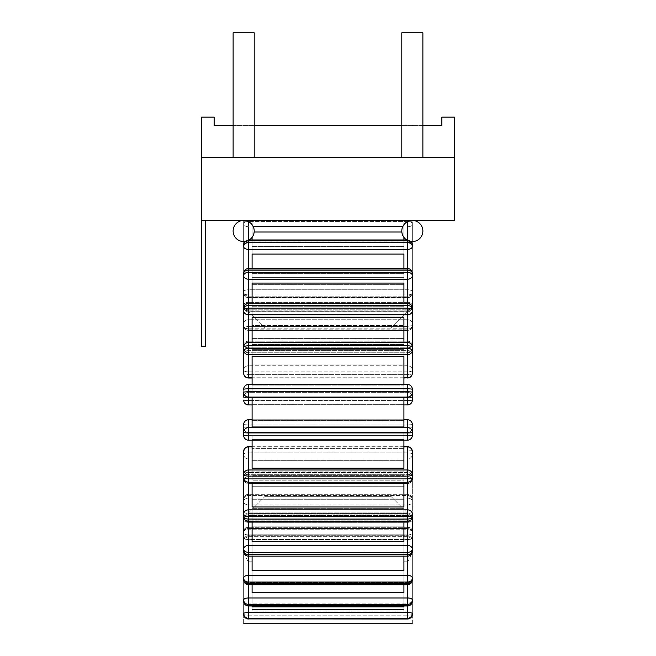 <?xml version="1.0" encoding="UTF-8"?>
<svg xmlns="http://www.w3.org/2000/svg" width="656" height="656" viewBox="0 0 656 656"><rect width="100%" height="100%" fill="white"/><g stroke="black" fill="none" stroke-linecap="round" stroke-linejoin="round"><path stroke-width="0.49" stroke-dasharray="3.28 2.46" d="M412.345 392.28A4.846 4.822 0 0 1 407.491 397.101L248.509 397.101A4.846 4.822 0 0 1 243.655 392.28A4.846 0.508 180 0 1 248.509 391.771L248.509 400.586A4.846 0.508 180 0 1 243.655 400.078A4.846 4.822 180 0 0 248.509 404.9L407.491 404.9L407.491 400.586L407.491 404.932L407.491 391.771A4.846 0.508 180 0 1 412.345 392.28L412.345 389.344A4.846 0.508 0 0 0 407.491 388.836L407.491 384.49A4.846 4.822 0 0 1 412.345 389.344A4.846 4.822 0 0 0 407.491 384.514L248.509 384.514L248.509 391.771L407.491 391.771L407.491 388.836L248.509 388.836A4.846 0.508 0 0 0 243.655 389.344L243.655 392.28M412.345 400.078A4.846 0.508 180 0 1 407.491 400.586A4.846 0.508 180 0 0 412.345 400.078A4.846 4.846 0 0 1 407.491 404.932A4.846 4.822 180 0 0 412.345 400.078L412.345 397.142A4.846 4.822 180 0 0 407.491 392.321L248.509 392.321L248.509 384.514A4.846 4.846 0 0 0 243.655 389.344A4.846 4.822 0 0 1 248.509 384.514A4.846 4.822 0 0 0 243.655 389.344L243.655 397.142A4.846 0.508 0 0 0 248.509 397.651A4.846 0.508 0 0 1 243.655 397.142A4.846 4.822 180 0 1 248.509 392.321A4.846 4.822 180 0 0 243.655 397.142M252.093 384.49L252.093 391.739L403.907 391.739L403.907 376.052L403.907 391.739L403.907 385.121L403.907 391.739L252.093 391.739L252.093 385.121L403.907 385.121L403.907 356.487L403.907 376.052L403.907 356.487L252.093 356.487L252.093 385.121L403.907 385.121L403.907 384.49M252.093 404.326L252.093 397.708L403.907 397.708L403.907 426.982L403.907 404.326L403.907 426.982L252.093 426.982L252.093 404.326L403.907 404.326L252.093 404.326L252.093 426.982L252.093 404.326M407.491 384.49A4.846 4.846 0 0 1 412.345 389.344L412.345 397.142A4.846 0.508 0 0 1 407.491 397.651A4.846 0.508 0 0 0 412.345 397.142A4.846 4.822 180 0 0 407.491 392.321L407.491 384.514L407.491 392.321L248.509 392.321L248.509 397.651L248.509 384.514L407.491 384.514L248.509 384.49M403.907 605.988L403.907 597.821L252.093 597.821L403.907 597.821L403.907 539.986L403.907 606.866L403.907 539.986L403.907 544.947L252.093 544.947L403.907 544.947L403.907 606.866L252.093 606.866L252.093 539.986L252.093 605.988M403.907 584.726L403.907 578.034L252.093 578.034L403.907 578.034L403.907 526.825L403.907 592.671L403.907 534.845L403.907 592.671L252.093 592.671L252.093 526.825L252.093 584.726M403.907 556.132L403.907 551.015L252.093 551.015L403.907 551.015L403.907 508.654L403.907 570.605L403.907 519.388L403.907 570.605L252.093 570.605L252.093 508.654L252.093 556.132M403.907 521.471L403.907 517.928L252.093 517.928L252.093 486.276L252.093 517.928L403.907 517.928L403.907 486.276L403.907 541.61L403.907 499.257L403.907 541.61L252.093 541.61L252.093 499.257L252.093 521.471M403.907 482.258L403.907 480.225L252.093 480.225L252.093 460.668L252.093 480.225L403.907 480.225L403.907 506.973L403.907 475.321L252.093 475.321L403.907 475.321L403.907 460.668L403.907 506.973L252.093 506.973L252.093 482.258M403.907 440.192L403.907 439.561L252.093 439.561L403.907 439.561L403.907 432.944L252.093 432.944L252.093 439.561L252.093 432.944L403.907 432.944L403.907 468.195L403.907 448.638L252.093 448.638L403.907 448.638L403.907 432.944L403.907 468.195L252.093 468.195L252.093 440.192M252.093 376.052L252.093 391.739L252.093 376.052L403.907 376.052L252.093 376.052M252.093 303.211L252.093 338.406L252.093 283.072L403.907 283.072L403.907 338.406L403.907 303.211M252.093 325.433L252.093 283.072L252.093 338.406L252.093 325.433L403.907 325.433L252.093 325.433M252.093 349.369L252.093 317.717L252.093 364.023L252.093 344.457L252.093 364.023L252.093 349.369L403.907 349.369L403.907 317.717L403.907 364.023L403.907 349.369L252.093 349.369M252.093 342.432L252.093 317.717L403.907 317.717L403.907 342.432M252.093 268.55L252.093 316.028L252.093 254.085L403.907 254.085L403.907 316.028L403.907 268.55M252.093 305.294L252.093 254.085L252.093 305.294L403.907 305.294L252.093 305.294M403.907 239.965L403.907 297.865L403.907 232.011L403.907 289.837L252.093 289.837L252.093 232.011L252.093 297.865L252.093 246.648L252.093 297.865L252.093 289.837L403.907 289.837L403.907 237.333M252.093 239.965L252.093 237.333M248.509 619.002L407.491 619.002L407.491 615.164A4.846 1.009 180 0 0 412.345 614.155L412.345 540.528L412.345 614.155A4.846 1.009 180 0 1 407.491 615.164L248.509 615.164L248.509 561.807C244.934 556.985 243.327 550.13 243.696 541.266A4.846 1.009 0 0 1 243.655 541.143A4.846 1.009 0 0 0 243.696 541.266A4.813 4.813 0 0 1 244.491 538.486L248.509 536.305L244.491 538.486A4.846 4.748 180 0 0 243.655 541.143A4.846 4.748 180 0 1 244.491 538.486A4.813 4.813 0 0 0 243.696 541.266C243.327 550.13 244.934 556.985 248.509 561.807L252.093 561.807L252.093 611.056L252.093 609.498L252.093 611.056L403.907 611.056L403.907 561.807L403.907 609.498L252.093 609.498L403.907 609.498L403.907 561.807L407.491 561.807L407.491 619.002L248.509 619.002L248.509 615.164A4.846 1.009 180 0 1 243.655 614.155A4.846 4.748 180 0 0 248.509 618.903L248.509 618.288A4.846 4.748 0 0 1 243.655 613.54A4.846 1.009 180 0 1 248.509 612.532L248.509 618.288L407.491 618.288L407.491 612.532A4.846 1.009 180 0 1 412.345 613.54L412.345 540.528A4.846 1.009 0 0 0 407.491 539.519L407.491 535.681L407.491 539.519L248.509 539.519A4.846 1.009 0 0 0 243.655 540.528L243.655 614.155L243.655 540.528A4.846 4.748 0 0 1 248.509 535.788A4.846 4.748 0 0 0 243.655 540.528L243.655 614.155A4.846 1.009 180 0 0 248.509 615.164L248.509 619.002A4.846 4.846 0 0 1 243.655 614.155M252.093 561.807L252.093 611.056L403.907 611.056L403.907 561.807L407.491 561.807C411.066 556.985 412.673 550.13 412.304 541.266A4.813 4.813 0 0 0 411.509 538.486L407.491 536.305L407.491 535.788L248.509 535.681L248.509 612.532L407.491 612.532L407.491 539.519L407.491 605.57A4.846 4.428 180 0 0 412.345 601.142A4.846 1.976 180 0 1 407.491 603.11L407.491 605.988L407.491 603.11A4.846 1.976 180 0 0 412.345 601.142L412.345 531.745A4.846 1.976 0 0 0 407.491 529.777L407.491 526.899L407.491 529.777L248.509 529.777A4.846 1.976 0 0 0 243.655 531.745A4.846 4.428 0 0 1 248.509 527.317A4.846 4.428 0 0 0 243.655 531.745L243.655 532.951A4.846 1.976 0 0 0 248.509 534.919A4.846 1.976 0 0 1 243.655 532.951L243.655 531.745A4.846 1.976 0 0 1 248.509 529.777L248.509 605.988L248.509 535.681L248.509 536.305L407.491 536.305L411.509 538.486A4.846 4.748 180 0 1 412.345 541.143A4.846 4.748 180 0 0 411.509 538.486A4.813 4.813 0 0 1 412.304 541.266C412.673 550.13 411.066 556.985 407.491 561.807L407.491 615.164L248.509 615.164L248.509 561.807L252.093 561.807M412.345 246.549A4.846 2.854 0 0 1 407.491 249.395L248.509 249.395L248.509 309.788L407.491 309.788A4.846 2.854 180 0 0 412.345 306.934A4.846 3.92 180 0 1 407.491 310.862A4.846 3.92 180 0 0 412.345 306.934L412.345 244.811A4.846 3.92 0 0 0 407.491 240.891L407.491 302.35A4.846 2.854 180 0 1 412.345 305.196A4.846 2.854 180 0 0 407.491 302.35L407.491 241.957A4.846 2.854 0 0 1 412.345 244.811L412.345 306.934A4.846 4.846 0 0 1 407.491 311.78L248.509 311.78A4.846 4.846 0 0 1 243.655 306.934L243.655 220.465L252.093 220.465L252.093 284.696L252.093 220.465L252.093 226.861L403.907 226.861L403.907 277.644L252.093 277.644L252.093 284.696L252.093 226.861L403.907 226.861L403.907 284.696L403.907 220.465L403.907 277.644L252.093 277.644L252.093 220.465L243.655 220.465L243.655 306.918L243.655 246.549A4.846 3.92 180 0 1 248.509 242.622L248.509 249.395A4.846 2.854 0 0 1 243.655 246.549L243.655 306.934A4.846 3.92 180 0 0 248.509 310.862A4.846 3.92 180 0 1 243.655 306.934L247.878 311.133L243.655 306.918L243.655 305.196L243.655 306.934A4.846 2.854 180 0 0 248.509 309.788A4.846 2.854 180 0 1 243.655 306.934A4.846 4.846 0 0 0 248.509 311.78L248.509 270.157A4.846 3.247 0 0 0 243.655 273.396L243.655 325.54A4.846 3.247 180 0 0 248.509 328.787A4.846 3.247 180 0 1 243.655 325.54L243.655 323.342A4.846 3.608 180 0 1 248.509 319.743A4.846 3.608 180 0 0 243.655 323.342L243.655 273.396A4.846 3.608 0 0 1 248.509 269.796A4.846 3.608 0 0 0 243.655 273.396L243.655 275.594A4.846 3.247 180 0 1 248.509 272.347L248.509 279.202A4.846 3.608 0 0 1 243.655 275.594L243.655 325.54A4.846 3.608 180 0 0 248.509 329.148A4.846 3.608 180 0 1 243.655 325.54A4.846 4.846 0 0 0 248.509 330.386L248.509 314.814A4.846 4.198 0 0 1 243.655 310.616A4.846 2.427 180 0 1 248.509 308.189L407.491 308.189A4.846 2.427 180 0 1 412.345 310.616A4.846 4.198 0 0 1 407.491 314.814L407.491 330.386L407.491 328.787L407.491 330.386L407.491 329.148L248.509 329.148L248.509 330.386L248.509 328.787L248.509 330.386L407.491 330.386A4.846 4.846 0 0 0 412.345 325.54A4.846 3.608 180 0 1 407.491 329.148L407.491 272.347A4.846 3.247 180 0 1 412.345 275.594L412.345 273.396A4.846 3.608 0 0 0 407.491 269.796L407.491 311.78L407.491 309.788L248.509 309.788L248.509 311.78L248.509 310.862L248.509 311.78L407.491 311.78A4.846 4.846 0 0 0 412.345 306.934L408.122 311.133L247.878 311.133L264.745 328L247.878 311.133L408.122 311.133L391.255 328L412.345 306.918L412.345 220.465L252.093 220.465L412.345 220.465L412.345 306.918A4.846 2.854 180 0 1 407.491 309.788L407.491 242.622A4.846 3.92 180 0 1 412.345 246.549L412.345 305.196A4.846 3.92 0 0 1 407.491 309.124L407.491 302.35L407.491 309.124L248.509 309.124A4.846 3.92 0 0 1 243.655 305.196A4.846 2.854 180 0 1 248.509 302.35A4.846 2.854 180 0 0 243.655 305.196L243.655 244.811L243.655 305.196A4.846 3.92 0 0 0 248.509 309.124L248.509 302.35L248.509 309.124L407.491 309.124A4.846 3.92 0 0 0 412.345 305.196L412.345 244.811A4.846 2.854 0 0 0 407.491 241.957L407.491 240.367M412.345 613.54A4.846 4.748 0 0 1 407.491 618.288L407.491 618.903A4.846 4.748 180 0 0 412.345 614.155L412.345 540.528A4.846 4.748 0 0 0 407.491 535.788A4.846 4.748 0 0 1 412.345 540.528A4.846 4.846 0 0 0 407.491 535.681L248.509 535.681A4.846 4.846 0 0 0 243.655 540.528A4.846 1.009 0 0 1 248.509 539.519L407.491 539.519A4.846 1.009 0 0 1 412.345 540.528A4.846 4.846 0 0 0 407.491 535.681L248.509 535.681A4.846 4.846 0 0 0 243.655 540.528L243.655 613.54M247.878 513.558L408.122 513.558L412.345 517.773L408.122 513.558L247.878 513.558L243.655 517.773L264.745 496.682L247.878 513.558M243.655 623.2L243.655 517.773L243.655 623.2L412.345 623.2L412.345 517.773L412.345 579.871A4.846 2.854 180 0 1 407.491 582.725L407.491 583.799A4.846 3.92 180 0 0 412.345 579.871L412.345 517.748A4.846 2.854 0 0 0 407.491 514.903L407.491 512.902L407.491 514.903L248.509 514.903A4.846 2.854 0 0 0 243.655 517.748A4.846 3.92 0 0 1 248.509 513.828A4.846 3.92 0 0 0 243.655 517.748L243.655 519.486A4.846 2.854 0 0 0 248.509 522.34A4.846 2.854 0 0 1 243.655 519.486L243.655 517.748A4.846 2.854 0 0 1 248.509 514.903L248.509 582.725A4.846 2.854 180 0 1 243.655 579.871A4.846 3.92 180 0 0 248.509 583.799L407.491 583.799L407.491 575.287A4.846 2.854 180 0 1 412.345 578.141A4.846 3.92 0 0 1 407.491 582.061L248.509 582.061A4.846 3.92 0 0 1 243.655 578.141A4.846 2.854 180 0 1 248.509 575.287L407.491 575.287L407.491 514.903L407.491 554.533A4.846 3.247 180 0 0 412.345 551.286A4.846 3.608 180 0 1 407.491 554.886L407.491 556.132L407.491 554.886A4.846 3.608 180 0 0 412.345 551.286L412.345 517.773L412.345 551.286A4.846 4.846 0 0 1 407.491 556.132L248.509 556.132L248.509 554.886A4.846 3.608 180 0 1 243.655 551.286L243.655 501.34A4.846 3.608 0 0 0 248.509 504.94A4.846 3.608 0 0 1 243.655 501.34A4.846 3.247 180 0 1 248.509 498.093A4.846 3.247 180 0 0 243.655 501.34L243.655 551.286A4.846 3.247 180 0 0 248.509 554.533L248.509 512.902L248.509 514.903L407.491 514.903A4.846 2.854 0 0 1 412.345 517.748L412.345 578.141M403.907 486.276L403.907 499.257L403.907 486.276L252.093 486.276L403.907 486.276M403.907 289.837L403.907 297.865L403.907 289.837M252.093 499.257L403.907 499.257L252.093 499.257M252.093 460.668L403.907 460.668L252.093 460.668M252.093 519.388L403.907 519.388L252.093 519.388M252.093 508.654L403.907 508.654L252.093 508.654M252.093 534.845L403.907 534.845L252.093 534.845M252.093 526.825L403.907 526.825L252.093 526.825M252.093 539.986L403.907 539.986L252.093 539.986M252.093 420.365L403.907 420.365L252.093 420.365M252.093 338.406L403.907 338.406L252.093 338.406M252.093 364.023L403.907 364.023L252.093 364.023M252.093 316.028L403.907 316.028L252.093 316.028M252.093 297.865L403.907 297.865L252.093 297.865M252.093 284.696L403.907 284.696L252.093 284.696M412.345 479.306L412.345 516.625A4.846 4.198 180 0 1 407.491 520.823L407.491 483.505A4.846 4.198 0 0 0 412.345 479.306A4.846 2.427 180 0 0 407.491 476.879A4.846 2.427 180 0 1 412.345 479.306A4.846 4.198 0 0 1 407.491 483.505L407.491 476.879L407.491 483.505L248.509 483.505A4.846 4.198 0 0 1 243.655 479.306L243.655 516.625A4.846 4.198 180 0 0 248.509 520.823L248.509 521.471L248.509 520.823A4.846 4.198 180 0 1 243.655 516.625L243.655 479.306A4.846 2.427 180 0 1 248.509 476.879A4.846 2.427 180 0 0 243.655 479.306A4.846 4.198 0 0 0 248.509 483.505L248.509 520.823L248.509 476.879L248.509 483.505L407.491 483.505L407.491 520.823A4.846 4.198 180 0 0 412.345 516.625L412.345 476.748A4.846 2.427 0 0 0 407.491 474.321L407.491 471.894L407.491 474.321L248.509 474.321A4.846 2.427 0 0 0 243.655 476.748L243.655 479.306M412.345 476.748A4.846 4.846 0 0 0 407.491 471.894L248.509 471.894A4.846 4.846 0 0 0 243.655 476.748L243.655 514.066A4.846 4.198 180 0 1 248.509 509.868L407.491 509.868A4.846 4.198 180 0 1 412.345 514.066A4.846 2.427 0 0 1 407.491 516.493L407.491 472.55A4.846 4.198 0 0 1 412.345 476.748A4.846 4.846 0 0 0 407.491 471.894L248.509 471.894A4.846 4.846 0 0 0 243.655 476.748A4.846 4.198 0 0 1 248.509 472.55A4.846 4.198 0 0 0 243.655 476.748A4.846 2.427 0 0 1 248.509 474.321L248.509 476.879L248.509 471.894L248.509 474.321L407.491 474.321L407.491 476.879L248.509 476.879L407.491 476.879L407.491 474.321A4.846 2.427 0 0 1 412.345 476.748A4.846 4.198 0 0 0 407.491 472.55L407.491 478.905A4.846 1.501 180 0 0 412.345 477.404A4.846 4.608 180 0 1 407.491 482.021L407.491 482.021A4.846 4.608 180 0 0 412.345 477.404L412.345 451.533A4.846 4.608 0 0 0 407.491 446.916L407.491 450.032L407.491 446.687L248.509 446.916A4.846 4.608 0 0 0 243.655 451.533A4.846 1.501 0 0 1 248.509 450.032A4.846 1.501 0 0 0 243.655 451.533L243.655 454.337A4.846 4.608 0 0 0 248.509 458.954A4.846 4.608 0 0 1 243.655 454.337A4.846 1.501 180 0 1 248.509 452.845A4.846 1.501 180 0 0 243.655 454.337L243.655 477.404A4.846 1.501 180 0 0 248.509 478.905L248.509 495.542A4.846 3.608 0 0 0 243.655 499.142A4.846 3.247 0 0 1 248.509 495.903A4.846 3.247 0 0 0 243.655 499.142L243.655 551.286A4.846 3.608 180 0 0 248.509 554.886L248.509 556.132A4.846 4.846 0 0 1 243.655 551.286M252.093 344.457L403.907 344.457L252.093 344.457M252.093 306.754L403.907 306.754L252.093 306.754M252.093 273.675L403.907 273.675L252.093 273.675M401.849 232.011L254.151 232.011M252.093 246.648L403.907 246.648L252.093 246.648M243.655 370.345A4.846 1.501 0 0 0 248.509 371.845A4.846 1.501 0 0 1 243.655 370.345L243.655 373.149A4.846 1.501 180 0 0 248.509 374.65A4.846 1.501 180 0 1 243.655 373.149A4.846 4.608 180 0 0 248.509 377.766L248.509 374.65L248.509 378.004L407.491 378.004L407.491 348.59A4.846 1.501 180 0 1 412.345 350.091L412.345 347.278A4.846 4.608 0 0 0 407.491 342.67L407.491 352.789L407.491 350.361L407.491 352.789L407.491 352.141L248.509 352.141A4.846 4.198 180 0 1 243.655 347.942A4.846 2.427 180 0 0 248.509 350.361A4.846 2.427 180 0 1 243.655 347.942A4.846 4.198 180 0 0 248.509 352.141L248.509 345.778A4.846 1.501 0 0 0 243.655 347.278L243.655 370.345A4.846 4.608 180 0 1 248.509 365.736A4.846 4.608 180 0 0 243.655 370.345L243.655 347.278A4.846 4.608 0 0 1 248.509 342.67A4.846 4.608 0 0 0 243.655 347.278L243.655 350.091A4.846 1.501 180 0 1 248.509 348.59L248.509 354.699A4.846 4.608 0 0 1 243.655 350.091L243.655 373.149A4.846 4.846 0 0 0 248.509 378.004M412.345 370.345A4.846 1.501 0 0 1 407.491 371.845L407.491 365.736L407.491 371.845L248.509 371.845L248.509 374.65L248.509 365.736L248.509 371.845L407.491 371.845A4.846 1.501 0 0 0 412.345 370.345L412.345 347.278L412.345 370.345A4.846 4.608 180 0 0 407.491 365.736L407.491 342.67A4.846 4.608 0 0 1 412.345 347.278A4.846 1.501 0 0 0 407.491 345.778L407.491 342.432L248.509 342.67L248.509 365.736L248.509 342.67L407.491 342.67L407.491 365.736L248.509 365.736L407.491 365.736A4.846 4.608 180 0 1 412.345 370.345L412.345 373.149A4.846 1.501 180 0 1 407.491 374.65L248.509 374.65L407.491 374.65A4.846 1.501 180 0 0 412.345 373.149L412.345 350.091A4.846 4.608 0 0 1 407.491 354.699L248.509 354.699L248.509 377.766L407.491 377.766A4.846 4.608 180 0 0 412.345 373.149A4.846 4.846 0 0 1 407.491 378.004M248.509 404.932A4.846 4.846 0 0 1 243.655 400.078A4.846 0.508 180 0 0 248.509 400.586L248.509 404.932L407.491 404.932M243.655 347.942A4.846 4.846 0 0 0 248.509 352.789L407.491 352.789A4.846 4.846 0 0 0 412.345 347.942A4.846 4.198 180 0 1 407.491 352.141L407.491 314.814L248.509 314.814L248.509 352.789L248.509 352.141L407.491 352.141A4.846 4.198 180 0 0 412.345 347.942L412.345 345.384A4.846 2.427 0 0 1 407.491 347.811L407.491 341.186L407.491 347.811L248.509 347.811A4.846 2.427 0 0 1 243.655 345.384L243.655 347.942A4.846 4.846 0 0 0 248.509 352.789L248.509 350.361L248.509 352.789L407.491 352.789A4.846 4.846 0 0 0 412.345 347.942L412.345 308.058A4.846 4.198 0 0 0 407.491 303.859L407.491 303.211L407.491 303.859A4.846 4.198 0 0 1 412.345 308.058L412.345 345.384L412.345 308.058A4.846 2.427 0 0 0 407.491 305.639L248.509 305.639A4.846 2.427 0 0 0 243.655 308.058L243.655 345.384A4.846 4.198 180 0 1 248.509 341.186A4.846 4.198 180 0 0 243.655 345.384A4.846 2.427 0 0 0 248.509 347.811L248.509 341.186L248.509 347.811L407.491 347.811L407.491 350.361L248.509 350.361L407.491 350.361A4.846 2.427 180 0 0 412.345 347.942A4.846 2.427 180 0 1 407.491 350.361L407.491 347.811A4.846 2.427 0 0 0 412.345 345.384A4.846 4.198 180 0 0 407.491 341.186L407.491 303.859L248.509 303.859A4.846 4.198 0 0 0 243.655 308.058L243.655 310.616M412.345 323.342A4.846 3.247 0 0 1 407.491 326.59L407.491 319.743L407.491 326.59L248.509 326.59A4.846 3.247 0 0 1 243.655 323.342A4.846 3.247 0 0 0 248.509 326.59L248.509 319.743L248.509 326.59L407.491 326.59A4.846 3.247 0 0 0 412.345 323.342L412.345 273.396L412.345 323.342A4.846 3.608 180 0 0 407.491 319.743L407.491 269.796A4.846 3.608 0 0 1 412.345 273.396A4.846 3.247 0 0 0 407.491 270.157L407.491 268.55L407.491 269.796L248.509 269.796L248.509 319.743L248.509 269.796L407.491 269.796L407.491 319.743L248.509 319.743L407.491 319.743A4.846 3.608 180 0 1 412.345 323.342L412.345 325.54L412.345 323.342M248.509 240.367L248.509 241.957A4.846 2.854 0 0 0 243.655 244.811A4.846 2.854 0 0 1 248.509 241.957L248.509 240.891A4.846 3.92 0 0 0 243.655 244.811L243.655 246.549M407.491 221.646L407.491 294.905A4.846 1.976 180 0 0 412.345 292.937L412.345 223.548A4.846 1.976 0 0 0 407.491 221.572A4.846 1.976 0 0 1 412.345 223.548L412.345 224.746A4.846 1.976 0 0 1 407.491 226.722A4.846 1.976 0 0 0 412.345 224.746L412.345 292.937A4.846 1.976 180 0 1 407.491 294.905L407.491 297.783L407.491 294.905L248.509 294.905A4.846 1.976 180 0 1 243.655 292.937A4.846 1.976 180 0 0 248.509 294.905L248.509 226.722A4.846 1.976 0 0 1 243.655 224.746A4.846 4.428 180 0 1 247.271 220.465L244.762 220.465L247.271 220.465M411.058 220.539A4.846 4.428 0 0 1 412.345 223.548A4.846 4.428 0 0 0 410.976 220.465L408.729 220.465A4.846 4.428 180 0 1 412.345 224.746A4.846 4.428 180 0 0 409.697 220.801M205.705 220.465L201.482 220.465L205.705 220.465L205.705 346.557L201.482 346.557L201.482 220.465L454.518 220.465L454.518 117.145L441.865 117.145L441.865 125.575L214.135 125.575L214.135 117.145L201.482 117.145L201.482 157.202L454.518 157.202M246.303 220.801A4.846 4.428 180 0 0 243.655 224.746L243.655 223.548A4.846 1.976 0 0 1 248.509 221.572A4.846 1.976 0 0 0 243.655 223.548L243.655 291.74A4.846 1.976 180 0 1 248.509 289.763A4.846 1.976 180 0 0 243.655 291.74L243.655 292.937A4.846 4.428 180 0 0 248.509 297.365A4.846 4.428 180 0 1 243.655 292.937L243.655 224.746A4.846 1.976 0 0 0 248.509 226.722L248.509 294.905L407.491 294.905L407.491 220.465L248.509 220.465L248.509 226.722L248.509 221.646M407.491 220.465L407.491 221.572L407.491 220.465L248.509 220.465L248.509 221.572L248.509 220.465L407.491 220.465L248.509 220.465M410.976 220.465L408.729 220.465M412.345 291.74A4.846 1.976 180 0 0 407.491 289.763L407.491 296.168L407.491 289.763L248.509 289.763L248.509 221.572L248.509 296.168A4.846 4.428 0 0 1 243.655 291.74A4.846 4.428 0 0 0 248.509 296.168L248.509 289.763L407.491 289.763L407.491 221.572L248.509 221.572L407.491 221.572L407.491 289.763A4.846 1.976 180 0 1 412.345 291.74A4.846 4.428 0 0 1 407.491 296.168L407.491 297.783L407.491 297.365L248.509 297.365L248.509 296.168L248.509 297.783L248.509 297.365L407.491 297.365A4.846 4.428 180 0 0 412.345 292.937A4.846 4.428 180 0 1 407.491 297.365L407.491 296.168A4.846 4.428 0 0 0 412.345 291.74M391.255 328L264.745 328L391.255 328M412.345 623.2L412.345 517.773M248.509 536.305L407.491 536.305L407.491 535.788L248.509 535.788L248.509 536.305M391.255 496.682L264.745 496.682L391.255 496.682L408.122 513.558L391.255 496.682M245.024 220.465A4.846 4.428 0 0 0 243.655 223.548A4.846 4.428 0 0 1 244.942 220.539M201.482 220.465L201.482 157.202M233.118 125.575L254.2 125.575M401.8 125.575L422.882 125.575M412.345 157.202L401.8 157.202L412.345 157.202M243.655 157.202L254.2 157.202L243.655 157.202M422.882 157.202L422.882 32.8L401.8 32.8L422.882 32.8L401.8 32.8L401.8 157.202M254.2 157.202L254.2 32.8L233.118 32.8L254.2 32.8L233.118 32.8L233.118 157.202M412.345 325.54A4.846 3.247 180 0 1 407.491 328.787L248.509 328.787L407.491 328.787A4.846 3.247 180 0 0 412.345 325.54L412.345 275.594A4.846 3.608 0 0 1 407.491 279.202L248.509 279.202L248.509 329.148L407.491 329.148A4.846 3.608 180 0 0 412.345 325.54A4.846 4.846 0 0 1 407.491 330.386L248.509 330.386A4.846 4.846 0 0 1 243.655 325.54M243.655 345.384L243.655 308.058A4.846 4.198 0 0 1 248.509 303.859L248.509 341.186L248.509 303.859L407.491 303.859L407.491 341.186L248.509 341.186L407.491 341.186A4.846 4.198 180 0 1 412.345 345.384M243.655 599.937L243.655 601.142A4.846 1.976 180 0 0 248.509 603.11L407.491 603.11L407.491 534.919A4.846 1.976 0 0 0 412.345 532.951L412.345 601.142L412.345 532.951A4.846 4.428 180 0 0 407.491 528.523L407.491 534.919L407.491 528.523L248.509 528.523A4.846 4.428 180 0 0 243.655 532.951A4.846 4.428 180 0 1 248.509 528.523L248.509 534.919L248.509 528.523L407.491 528.523L407.491 527.317L407.491 528.523A4.846 4.428 180 0 1 412.345 532.951A4.846 1.976 0 0 1 407.491 534.919L407.491 603.11L248.509 603.11A4.846 1.976 180 0 1 243.655 601.142A4.846 4.428 180 0 0 248.509 605.57L407.491 605.57L407.491 597.969A4.846 1.976 180 0 1 412.345 599.937A4.846 4.428 0 0 1 407.491 604.373L248.509 604.373A4.846 4.428 0 0 1 243.655 599.937A4.846 1.976 180 0 1 248.509 597.969L407.491 597.969L407.491 529.777L407.491 582.725A4.846 2.854 180 0 0 412.345 579.871L412.345 519.486A4.846 3.92 180 0 0 407.491 515.559L407.491 522.34L407.491 515.559L248.509 515.559A4.846 3.92 180 0 0 243.655 519.486A4.846 3.92 180 0 1 248.509 515.559L248.509 522.34L248.509 515.559L407.491 515.559L407.491 513.828L407.491 515.559A4.846 3.92 180 0 1 412.345 519.486A4.846 2.854 0 0 1 407.491 522.34L407.491 582.725L248.509 582.725L248.509 529.777L407.491 529.777A4.846 1.976 0 0 1 412.345 531.745L412.345 599.937M243.655 501.34L243.655 499.142A4.846 4.846 0 0 1 248.509 494.296L407.491 494.296A4.846 4.846 0 0 1 412.345 499.142A4.846 4.846 0 0 0 407.491 494.296L248.509 494.296A4.846 4.846 0 0 0 243.655 499.142A4.846 3.608 0 0 1 248.509 495.542L407.491 495.542A4.846 3.608 0 0 1 412.345 499.142A4.846 3.247 0 0 0 407.491 495.903A4.846 3.247 0 0 1 412.345 499.142L412.345 501.34A4.846 3.247 180 0 0 407.491 498.093L407.491 504.94L407.491 498.093L248.509 498.093L248.509 554.533L407.491 554.533L407.491 545.489A4.846 3.608 180 0 1 412.345 549.088A4.846 3.247 0 0 1 407.491 552.336L248.509 552.336A4.846 3.247 0 0 1 243.655 549.088A4.846 3.608 180 0 1 248.509 545.489L407.491 545.489L407.491 494.296L407.491 495.903L407.491 494.296L407.491 495.542L248.509 495.542L248.509 494.296L248.509 504.94L248.509 498.093L407.491 498.093L407.491 495.903L407.491 498.093A4.846 3.247 180 0 1 412.345 501.34A4.846 3.608 0 0 1 407.491 504.94L407.491 554.886L248.509 554.886L248.509 504.94L248.509 554.886L407.491 554.886L407.491 504.94L248.509 504.94L407.491 504.94A4.846 3.608 0 0 0 412.345 501.34L412.345 499.142A4.846 3.608 0 0 0 407.491 495.542L407.491 519.052A4.846 2.427 180 0 0 412.345 516.625L412.345 514.066M243.655 516.625A4.846 2.427 180 0 0 248.509 519.052L407.491 519.052L407.491 516.493L248.509 516.493A4.846 2.427 0 0 1 243.655 514.066L243.655 516.625A4.846 4.846 0 0 0 248.509 521.471L407.491 521.471L407.491 520.823L407.491 521.471A4.846 4.846 0 0 0 412.345 516.625M412.345 454.337L412.345 477.404L412.345 454.337A4.846 1.501 180 0 0 407.491 452.845L407.491 458.954L407.491 452.845L248.509 452.845L248.509 446.687L248.509 458.954L248.509 452.845L407.491 452.845L407.491 450.032L407.491 452.845A4.846 1.501 180 0 1 412.345 454.337A4.846 4.608 0 0 1 407.491 458.954L407.491 482.021L248.509 482.021A4.846 4.608 180 0 1 243.655 477.404A4.846 4.608 180 0 0 248.509 482.021L248.509 458.954L248.509 482.021L407.491 482.021L407.491 458.954L248.509 458.954L407.491 458.954A4.846 4.608 0 0 0 412.345 454.337L412.345 451.533A4.846 1.501 0 0 0 407.491 450.032A4.846 1.501 0 0 1 412.345 451.533A4.846 4.846 0 0 0 407.491 446.687M243.655 474.6A4.846 4.608 180 0 1 248.509 469.983L248.509 478.905L407.491 478.905L407.491 469.983A4.846 4.608 180 0 1 412.345 474.6A4.846 1.501 0 0 1 407.491 476.1L248.509 476.1A4.846 1.501 0 0 1 243.655 474.6M248.509 419.783L248.509 424.096L407.491 424.096L407.491 427.031L407.491 424.096L248.509 424.096L248.509 419.758L248.509 432.919A4.846 0.508 0 0 1 243.655 432.411A4.846 4.822 180 0 1 248.509 427.589L407.491 427.589L407.491 419.758A4.846 4.846 0 0 1 412.345 424.604A4.846 0.508 0 0 0 407.491 424.096A4.846 0.508 0 0 1 412.345 424.604A4.846 4.822 0 0 0 407.491 419.783L248.509 419.783A4.846 4.822 0 0 0 243.655 424.604A4.846 0.508 0 0 1 248.509 424.096A4.846 0.508 0 0 0 243.655 424.604L243.655 427.54A4.846 4.822 0 0 0 248.509 432.361L407.491 432.361L407.491 440.168L407.491 432.361A4.846 4.822 0 0 0 412.345 427.54A4.846 0.508 180 0 0 407.491 427.031A4.846 0.508 180 0 1 412.345 427.54A4.846 4.822 0 0 1 407.491 432.361L407.491 427.031L407.491 432.361L248.509 432.361A4.846 4.822 0 0 1 243.655 427.54L243.655 435.346A4.846 4.822 180 0 0 248.509 440.168A4.846 4.822 180 0 1 243.655 435.346A4.846 0.508 180 0 0 248.509 435.855L248.509 440.192L248.509 432.361L248.509 440.168L407.491 440.168A4.846 4.822 180 0 0 412.345 435.346A4.846 4.822 180 0 1 407.491 440.168L407.491 435.855A4.846 0.508 180 0 0 412.345 435.346L412.345 432.411A4.846 0.508 0 0 1 407.491 432.919L407.491 427.589A4.846 4.822 180 0 1 412.345 432.411M243.655 427.54A4.846 0.508 180 0 1 248.509 427.031A4.846 0.508 180 0 0 243.655 427.54M248.509 446.687A4.846 4.846 0 0 0 243.655 451.533L243.655 454.337M412.345 517.748A4.846 3.92 0 0 0 407.491 513.828A4.846 3.92 0 0 1 412.345 517.748A4.846 4.846 0 0 0 407.491 512.902L248.509 512.902A4.846 4.846 0 0 0 243.655 517.748L243.655 579.871A4.846 2.854 180 0 0 248.509 582.725L248.509 522.34L248.509 582.725L407.491 582.725L407.491 522.34L248.509 522.34L407.491 522.34A4.846 2.854 0 0 0 412.345 519.486L412.345 517.748A4.846 4.846 0 0 0 407.491 512.902L248.509 512.902A4.846 4.846 0 0 0 243.655 517.748L243.655 578.141M412.345 531.745A4.846 4.428 0 0 0 407.491 527.317A4.846 4.428 0 0 1 412.345 531.745A4.846 4.846 0 0 0 407.491 526.899L248.509 526.899A4.846 4.846 0 0 0 243.655 531.745A4.846 4.846 0 0 1 248.509 526.899L407.491 526.899A4.846 4.846 0 0 1 412.345 531.745M248.509 603.11L248.509 534.919L248.509 603.11M412.345 427.54L412.345 435.346A4.846 4.846 0 0 1 407.491 440.192L248.509 440.168A4.846 4.846 0 0 1 243.655 435.346L243.655 432.411M233.118 231.002A10.545 10.545 0 0 0 243.655 241.547A10.545 10.545 0 0 0 254.2 231.002A10.545 10.545 0 0 0 243.655 220.465A10.545 10.545 0 0 0 233.118 231.002A10.545 10.545 0 0 1 243.655 220.465A10.545 10.545 0 0 1 254.2 231.002A10.545 10.545 0 0 1 243.655 241.547A10.545 10.545 0 0 1 233.118 231.002A10.545 10.545 0 0 1 243.655 220.465A10.545 10.545 0 0 1 254.2 231.002A10.545 10.545 0 0 1 243.655 241.547A10.545 10.545 0 0 1 233.118 231.002M401.8 231.002A10.545 10.545 0 0 0 412.345 241.547A10.545 10.545 0 0 0 422.882 231.002A10.545 10.545 0 0 0 412.345 220.465A10.545 10.545 0 0 0 401.8 231.002A10.545 10.545 0 0 1 412.345 220.465A10.545 10.545 0 0 1 422.882 231.002A10.545 10.545 0 0 1 412.345 241.547A10.545 10.545 0 0 1 401.8 231.002A10.545 10.545 0 0 1 412.345 220.465A10.545 10.545 0 0 1 422.882 231.002A10.545 10.545 0 0 1 412.345 241.547A10.545 10.545 0 0 1 401.8 231.002M407.491 400.586L248.509 400.586L407.491 400.586L407.491 397.651L248.509 397.651L407.491 397.651L407.491 400.586M407.491 520.823L248.509 520.823L407.491 520.823M407.491 472.55L248.509 472.55L407.491 472.55M403.907 377.766L252.093 377.766M407.491 374.65L407.491 371.845L407.491 374.65M403.907 404.9L252.093 404.9L403.907 404.932M407.491 328.787L407.491 326.59L407.491 328.787M407.491 310.862L248.509 310.862L407.491 310.862L407.491 309.124L407.491 310.862M407.491 241.957L248.509 241.957L248.509 302.35L248.509 241.957L407.491 241.957M407.491 302.35L248.509 302.35L407.491 302.35M253.29 226.722L402.71 226.722M407.491 296.168L248.509 296.168L407.491 296.168M248.509 294.905L248.509 297.783L248.509 294.905M407.491 240.891L248.509 240.891L248.509 242.622L407.491 242.622L407.491 240.891M407.491 270.157L248.509 270.157L248.509 272.347L407.491 272.347L407.491 270.157M407.491 345.778L248.509 345.778L248.509 348.59L407.491 348.59L407.491 345.778M407.491 534.919L248.509 534.919L407.491 534.919M407.491 527.317L248.509 527.317L407.491 527.317M407.491 513.828L248.509 513.828L407.491 513.828M407.491 495.903L248.509 495.903L407.491 495.903M407.491 469.983L248.509 469.983L248.509 446.916L407.491 446.916L407.491 469.983M407.491 450.032L248.509 450.032L407.491 450.032M248.509 427.031L248.509 432.361L248.509 424.096L248.509 427.031L407.491 427.031L248.509 427.031M403.907 419.783L252.093 419.783M403.907 446.916L252.093 446.916M248.509 432.919L248.509 435.855L407.491 435.855L407.491 432.919L248.509 432.919M407.491 619.002A4.846 4.846 0 0 0 412.345 614.155M403.907 378.004L252.093 378.004M411 241.465A4.846 4.846 0 0 0 407.491 239.965L406.777 239.965M249.223 239.965L248.509 239.965A4.846 4.846 0 0 0 245 241.465M244.762 220.465A4.846 4.846 0 0 0 243.655 223.548A4.846 4.846 0 0 1 244.721 220.514M411.279 220.514A4.846 4.846 0 0 1 412.345 223.548A4.846 4.846 0 0 0 411.238 220.465M243.655 292.937A4.846 4.846 0 0 0 248.509 297.783L407.491 297.783A4.846 4.846 0 0 0 412.345 292.937A4.846 4.846 0 0 1 407.491 297.783L248.509 297.783A4.846 4.846 0 0 1 243.655 292.937M412.345 244.811A4.846 4.846 0 0 0 407.491 239.965L248.509 239.965A4.846 4.846 0 0 0 243.655 244.811M412.345 273.396A4.846 4.846 0 0 0 407.491 268.55L248.509 268.55A4.846 4.846 0 0 0 243.655 273.396M412.345 308.058A4.846 4.846 0 0 0 407.491 303.211L248.509 303.211A4.846 4.846 0 0 0 243.655 308.058M412.345 347.278A4.846 4.846 0 0 0 407.491 342.432L248.509 342.432A4.846 4.846 0 0 0 243.655 347.278M243.655 601.142A4.846 4.846 0 0 0 248.509 605.988L407.491 605.988A4.846 4.846 0 0 0 412.345 601.142M243.655 579.871A4.846 4.846 0 0 0 248.509 584.726L407.491 584.726A4.846 4.846 0 0 0 412.345 579.871M243.655 477.404A4.846 4.846 0 0 0 248.509 482.258L407.491 482.258A4.846 4.846 0 0 0 412.345 477.404M403.907 419.758L252.093 419.758M403.907 446.687L252.093 446.687M407.491 440.192L248.509 440.192M407.491 419.758L248.509 419.758A4.846 4.846 0 0 0 243.655 424.604"/><path stroke-width="0.98" d="M412.345 392.28A4.846 0.508 180 0 0 407.491 391.771L407.491 397.101A4.846 4.822 0 0 0 412.345 392.28L412.345 389.344A4.846 4.846 0 0 0 407.491 384.49L407.491 388.836A4.846 0.508 0 0 1 412.345 389.344L412.345 400.078A4.846 4.822 180 0 1 407.491 404.9L403.907 404.9L407.491 404.932A4.846 4.846 0 0 0 412.345 400.078M243.655 392.28A4.846 4.822 0 0 0 248.509 397.101L248.509 391.771A4.846 0.508 180 0 0 243.655 392.28L243.655 397.142M403.907 268.55L403.907 254.085L252.093 254.085L252.093 268.55M252.093 237.333L252.093 239.965M403.907 303.211L403.907 283.072L252.093 283.072L252.093 303.211M403.907 342.432L403.907 317.717L252.093 317.717L252.093 342.432M403.907 384.49L403.907 356.487L252.093 356.487L252.093 384.49M252.093 426.982L252.093 397.708L403.907 397.708L403.907 426.982L252.093 426.982M252.093 440.192L252.093 468.195L403.907 468.195L403.907 440.192M252.093 605.988L252.093 606.866L403.907 606.866L403.907 605.988M252.093 584.726L252.093 592.671L403.907 592.671L403.907 584.726M252.093 556.132L252.093 570.605L403.907 570.605L403.907 556.132M252.093 482.258L252.093 506.973L403.907 506.973L403.907 482.258M252.093 521.471L252.093 541.61L403.907 541.61L403.907 521.471M403.907 237.333L403.907 239.965M412.345 514.066A4.846 4.198 180 0 0 407.491 509.868L407.491 516.493A4.846 2.427 0 0 0 412.345 514.066L412.345 516.625A4.846 2.427 180 0 1 407.491 519.052L407.491 552.336A4.846 3.247 0 0 0 412.345 549.088A4.846 3.608 180 0 0 407.491 545.489L248.509 545.489A4.846 3.608 180 0 0 243.655 549.088L243.655 501.34M412.345 517.748L412.345 551.286A4.846 3.247 180 0 1 407.491 554.533L407.491 582.061A4.846 3.92 0 0 0 412.345 578.141A4.846 2.854 180 0 0 407.491 575.287L248.509 575.287L248.509 554.533A4.846 3.247 180 0 1 243.655 551.286L243.655 549.088A4.846 3.247 0 0 0 248.509 552.336L248.509 519.052A4.846 2.427 180 0 1 243.655 516.625L243.655 514.066A4.846 2.427 0 0 0 248.509 516.493L248.509 509.868A4.846 4.198 180 0 0 243.655 514.066L243.655 479.306M254.151 232.011L401.849 232.011M252.093 377.766L248.509 377.766A4.846 4.608 180 0 1 243.655 373.149L243.655 347.278A4.846 1.501 0 0 1 248.509 345.778L248.509 308.189A4.846 2.427 180 0 0 243.655 310.616L243.655 347.942L243.655 310.616A4.846 4.198 0 0 0 248.509 314.814L407.491 314.814A4.846 4.198 0 0 0 412.345 310.616A4.846 2.427 180 0 0 407.491 308.189L407.491 345.778A4.846 1.501 0 0 1 412.345 347.278L412.345 350.091A4.846 1.501 180 0 0 407.491 348.59L407.491 354.699A4.846 4.608 0 0 0 412.345 350.091L412.345 373.149A4.846 4.608 180 0 1 407.491 377.766L403.907 378.004M403.907 377.766L407.491 377.766L407.491 354.699L248.509 354.699L248.509 348.59A4.846 1.501 180 0 0 243.655 350.091A4.846 4.608 0 0 0 248.509 354.699L248.509 378.004A4.846 4.846 0 0 1 243.655 373.149L243.655 370.345M243.655 389.344A4.846 0.508 0 0 1 248.509 388.836L248.509 384.514A4.846 4.846 0 0 0 243.655 389.344M248.509 404.932L252.093 404.932L248.509 404.9A4.846 4.822 180 0 1 243.655 400.078A4.846 4.846 0 0 0 248.509 404.932L248.509 397.101L407.491 397.101L407.491 404.9M243.655 325.54L243.655 275.594A4.846 3.608 0 0 0 248.509 279.202L407.491 279.202A4.846 3.608 0 0 0 412.345 275.594A4.846 3.247 180 0 0 407.491 272.347L407.491 305.639A4.846 2.427 0 0 1 412.345 308.058L412.345 345.384M243.655 310.616L243.655 308.058A4.846 2.427 0 0 1 248.509 305.639L248.509 272.347A4.846 3.247 180 0 0 243.655 275.594L243.655 273.396A4.846 3.247 0 0 1 248.509 270.157L248.509 242.622A4.846 3.92 180 0 0 243.655 246.549A4.846 2.854 0 0 0 248.509 249.395L407.491 249.395A4.846 2.854 0 0 0 412.345 246.549A4.846 3.92 180 0 0 407.491 242.622L407.491 270.157A4.846 3.247 0 0 1 412.345 273.396L412.345 325.54M243.655 246.549L243.655 244.811A4.846 3.92 0 0 1 248.509 240.891L248.509 240.367M407.491 240.367L407.491 240.891A4.846 3.92 0 0 1 412.345 244.811L412.345 246.549M409.697 220.801A4.846 4.428 180 0 0 408.729 220.465M233.118 125.575L214.135 125.575L214.135 117.145L201.482 117.145L201.482 220.465L454.518 220.465L454.518 117.145L441.865 117.145L441.865 125.575L422.882 125.575M243.655 623.2L412.345 623.2M412.345 614.155A4.846 4.748 180 0 1 407.491 618.903L407.491 619.002A4.846 4.846 0 0 0 412.345 614.155L412.345 613.54A4.846 1.009 180 0 0 407.491 612.532L407.491 618.288A4.846 4.748 0 0 0 412.345 613.54M407.491 619.002L248.509 618.903A4.846 4.748 180 0 1 243.655 614.155L243.655 613.54A4.846 4.748 0 0 0 248.509 618.288L248.509 612.532A4.846 1.009 180 0 0 243.655 613.54M248.509 221.646L248.509 220.465M201.482 220.465L201.482 346.557L205.705 346.557L205.705 220.465M254.2 125.575L401.8 125.575M201.482 157.202L454.518 157.202M401.8 157.202L401.8 32.8L422.882 32.8L422.882 157.202M233.118 157.202L233.118 32.8L254.2 32.8L254.2 157.202M243.655 347.942L243.655 345.384M412.345 370.345L412.345 373.149A4.846 4.846 0 0 1 407.491 378.004M243.655 551.286A4.846 4.846 0 0 0 248.509 556.132L407.491 556.132A4.846 4.846 0 0 0 412.345 551.286L412.345 517.773M412.345 476.748L412.345 479.306M412.345 477.404A4.846 1.501 180 0 1 407.491 478.905L407.491 482.258A4.846 4.846 0 0 0 412.345 477.404L412.345 474.6A4.846 4.608 180 0 0 407.491 469.983L407.491 476.1A4.846 1.501 0 0 0 412.345 474.6L412.345 451.533A4.846 4.846 0 0 0 407.491 446.687L407.491 446.916A4.846 4.608 0 0 1 412.345 451.533L412.345 454.337M243.655 454.337L243.655 451.533A4.846 4.608 0 0 1 248.509 446.916L248.509 446.687A4.846 4.846 0 0 0 243.655 451.533L243.655 474.6A4.846 1.501 0 0 0 248.509 476.1L248.509 469.983A4.846 4.608 180 0 0 243.655 474.6L243.655 477.404A4.846 4.846 0 0 0 248.509 482.258L248.509 476.1L407.491 476.1L407.491 478.905L248.509 478.905A4.846 1.501 180 0 1 243.655 477.404M412.345 435.346L412.345 424.604L412.345 435.346A4.846 0.508 180 0 1 407.491 435.855L407.491 440.168A4.846 4.846 0 0 0 412.345 435.346M407.491 440.192L248.509 440.192L248.509 435.855A4.846 0.508 180 0 1 243.655 435.346L243.655 432.411A4.846 0.508 0 0 0 248.509 432.919L248.509 427.589A4.846 4.822 180 0 0 243.655 432.411L243.655 424.604A4.846 4.822 0 0 1 248.509 419.783L248.509 427.589L407.491 427.589L407.491 432.919A4.846 0.508 0 0 0 412.345 432.411A4.846 4.822 180 0 0 407.491 427.589L407.491 419.783L403.907 419.783M412.345 432.411L412.345 424.604A4.846 4.846 0 0 0 407.491 419.758L407.491 419.783A4.846 4.822 0 0 1 412.345 424.604L412.345 427.54M248.509 575.287A4.846 2.854 180 0 0 243.655 578.141A4.846 3.92 0 0 0 248.509 582.061L248.509 575.287M412.345 578.141L412.345 579.871A4.846 3.92 180 0 1 407.491 583.799L407.491 604.373A4.846 4.428 0 0 0 412.345 599.937A4.846 1.976 180 0 0 407.491 597.969L248.509 597.969L248.509 583.799A4.846 3.92 180 0 1 243.655 579.871L243.655 578.141M248.509 597.969A4.846 1.976 180 0 0 243.655 599.937A4.846 4.428 0 0 0 248.509 604.373L248.509 597.969M412.345 599.937L412.345 601.142A4.846 4.428 180 0 1 407.491 605.57L407.491 612.532L248.509 612.532L248.509 605.57A4.846 4.428 180 0 1 243.655 601.142L243.655 599.937M248.509 440.192A4.846 4.846 0 0 1 243.655 435.346L243.655 432.411M233.118 231.002A10.545 10.545 0 0 0 243.655 241.547A10.545 10.545 0 0 0 254.2 231.002A10.545 10.545 0 0 0 243.655 220.465A10.545 10.545 0 0 0 233.118 231.002M401.8 231.002A10.545 10.545 0 0 0 412.345 241.547A10.545 10.545 0 0 0 422.882 231.002A10.545 10.545 0 0 0 412.345 220.465A10.545 10.545 0 0 0 401.8 231.002M407.491 519.052L248.509 519.052L248.509 516.493L407.491 516.493L407.491 519.052M407.491 509.868L248.509 509.868L248.509 482.258L407.491 482.258L407.491 509.868M407.491 348.59L248.509 348.59L248.509 345.778L407.491 345.778L407.491 348.59M248.509 391.771L248.509 388.836L407.491 388.836L407.491 391.771L248.509 391.771M407.491 308.189L248.509 308.189L248.509 305.639L407.491 305.639L407.491 308.189M407.491 272.347L248.509 272.347L248.509 270.157L407.491 270.157L407.491 272.347M407.491 242.622L248.509 242.622L248.509 240.891L407.491 240.891L407.491 242.622M402.71 226.722L253.29 226.722M407.491 220.465L407.491 221.646M407.491 618.903L248.509 618.903L248.509 618.288L407.491 618.288L407.491 618.903M247.271 220.465A4.846 4.428 180 0 0 246.303 220.801M407.491 435.855L248.509 435.855L248.509 432.919L407.491 432.919L407.491 435.855M252.093 419.783L248.509 419.783M403.907 446.916L407.491 446.916L407.491 469.983L248.509 469.983L248.509 446.916L252.093 446.916M248.509 554.533L248.509 552.336L407.491 552.336L407.491 554.533L248.509 554.533M248.509 583.799L248.509 582.061L407.491 582.061L407.491 583.799L248.509 583.799M248.509 605.57L248.509 604.373L407.491 604.373L407.491 605.57L248.509 605.57M243.655 516.625A4.846 4.846 0 0 0 248.509 521.471L407.491 521.471A4.846 4.846 0 0 0 412.345 516.625M252.093 378.004L248.509 378.004M412.345 347.278A4.846 4.846 0 0 0 407.491 342.432L248.509 342.432A4.846 4.846 0 0 0 243.655 347.278M407.491 384.49L248.509 384.49M412.345 308.058A4.846 4.846 0 0 0 407.491 303.211L248.509 303.211A4.846 4.846 0 0 0 243.655 308.058M412.345 273.396A4.846 4.846 0 0 0 407.491 268.55L248.509 268.55A4.846 4.846 0 0 0 243.655 273.396M406.777 239.965L249.223 239.965M245 241.465A4.846 4.846 0 0 0 243.655 244.811M412.345 244.811A4.846 4.846 0 0 0 411 241.465M243.655 614.155A4.846 4.846 0 0 0 248.509 619.002M407.491 419.758L403.907 419.758M252.093 419.758L248.509 419.758A4.846 4.846 0 0 0 243.655 424.604M407.491 446.687L403.907 446.687M252.093 446.687L248.509 446.687M243.655 579.871A4.846 4.846 0 0 0 248.509 584.726L407.491 584.726A4.846 4.846 0 0 0 412.345 579.871M243.655 601.142A4.846 4.846 0 0 0 248.509 605.988L407.491 605.988A4.846 4.846 0 0 0 412.345 601.142"/></g></svg>
